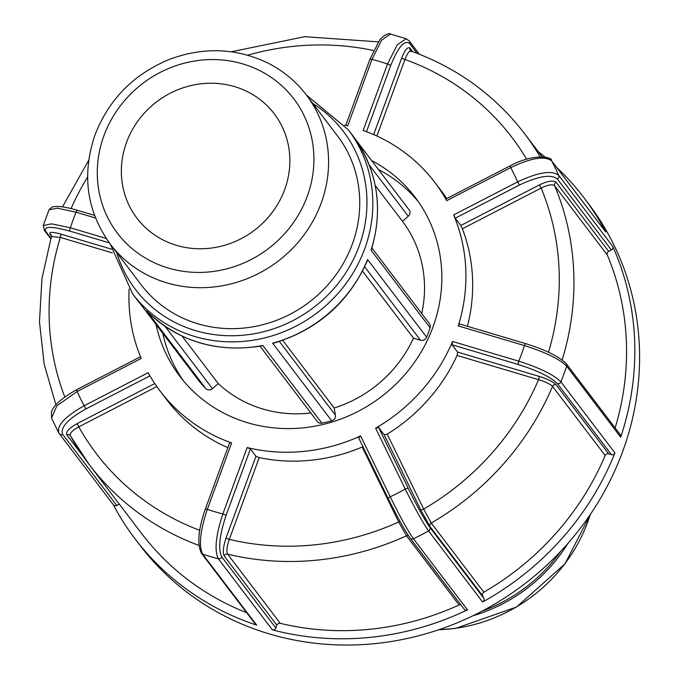 <?xml version="1.0" encoding="UTF-8"?>
<svg xmlns="http://www.w3.org/2000/svg" width="679" height="679" viewBox="0 0 679 679"><rect width="100%" height="100%" fill="white"/><g stroke="black" fill="none" stroke-linecap="round" stroke-linejoin="round"><path stroke-width="1.02" d="M272.618 343.167L274.477 342.929C317.772 329.544 348.65 302.333 367.101 261.296L367.568 259.556A135.511 126.829 142.7 0 1 272.618 343.167L331.7 420.827A135.511 126.829 142.7 0 1 321.854 423.119L262.773 345.458A135.511 126.829 142.7 0 1 199.456 342.632A135.511 126.829 142.7 0 1 146.706 310.931L147.105 311.338M110.321 244.219L132.592 293.837A135.511 126.829 -37.3 0 0 194.805 336.512A135.511 126.829 -37.3 0 0 345.679 283.966A135.511 126.829 -37.3 0 0 348.293 129.74L352.953 135.859A135.511 126.829 142.7 0 1 371.014 250.144L430.096 327.804A135.511 126.829 142.7 0 1 426.65 337.217L367.568 259.556M146.706 310.931L205.788 388.6A135.511 126.829 142.7 0 1 199.388 381.479L140.307 303.81A135.511 126.829 142.7 0 1 137.243 299.957L132.592 293.837M371.014 250.144L371.549 249.151C383.584 207.468 377.38 169.708 352.953 135.859M430.096 327.804A4.931 4.609 -37.3 0 0 429.442 323.654L371.897 248.013M369.24 164.955L408.249 216.228A4.931 4.609 -37.3 0 0 408.979 209.675L355.855 139.849M331.7 420.827A4.931 4.609 -37.3 0 0 335.443 415.175L279.366 341.452M364.648 266.779L420.539 340.238A4.931 4.609 -37.3 0 0 426.65 337.217M282.693 340.332L334.161 407.994L335.443 415.175M146.893 311.135C178.238 341.461 216.457 353.063 261.542 345.942L262.773 345.458M205.788 388.6A4.931 4.609 -37.3 0 0 212.451 388.651L165.082 326.387M260.04 346.214L317.297 421.464A4.931 4.609 -37.3 0 0 321.854 423.119M182.133 336.122L218.222 383.567L212.451 388.651M306.28 94.865L337.438 135.817A123.196 115.303 142.7 0 1 335.061 276.022A123.196 115.303 142.7 0 1 197.903 323.79A123.196 115.303 142.7 0 1 141.342 285.002L110.185 244.041A123.196 115.303 -37.3 0 0 166.745 282.829A123.196 115.303 -37.3 0 0 303.903 235.07A123.196 115.303 -37.3 0 0 306.28 94.865C295.866 81.251 282.922 70.574 267.45 62.824C235.808 47.861 202.97 46.775 168.935 59.582C133.423 74.41 108.776 99.541 94.984 134.977C81.565 174.741 86.632 211.101 110.185 244.041M137.243 299.957L140.307 303.81M560.888 551.153A157.316 147.233 142.7 0 1 481.997 611.176M567.822 543.531A157.316 147.233 142.7 0 1 472.796 615.819M378.644 427.515L375.614 428.152L405.236 489.067C415.047 508.749 422.822 522.703 428.568 530.936A2.818 2.64 -37.3 0 0 429.832 527.303C424.528 519.698 417.356 506.78 408.342 488.566L378.644 427.515L384.204 434.815L387.217 434.144A172.474 161.415 142.7 0 0 457.086 355.44L457.621 352.104L452.07 344.805L518.425 364.547A2.818 0.823 -73.4 0 1 518.773 361.16L452.562 341.469A172.474 161.415 142.7 0 1 375.614 428.152M410.04 537.972A2.818 2.64 -37.3 0 0 410.091 538.04A2.818 2.64 -37.3 0 0 410.091 538.048A2.818 2.64 -37.3 0 0 413.418 538.753C407.672 530.52 399.948 516.532 390.238 496.807L360.617 435.901A172.474 161.415 142.7 0 1 247.164 447.537L222.848 513.986C215.761 535.442 214.25 550.372 218.315 558.783L272.372 629.84A281.887 263.817 -37.3 0 0 467.475 609.818L413.418 538.753A281.887 263.817 -37.3 0 0 428.568 530.936L482.625 601.993A2.818 2.64 -37.3 0 0 483.889 598.36L429.832 527.303M390.417 34.06L406.271 38.771L397.308 44.67L387.514 64.013L363.197 130.461A172.474 161.415 142.7 0 1 434.696 182.269A172.474 161.415 142.7 0 1 446.689 200.678L510.71 167.62C531.207 157.851 544.872 155.618 551.688 160.923L605.744 231.98A281.887 263.817 -37.3 0 0 583.779 197.53L588.549 203.802A281.887 263.817 142.7 0 1 580.553 527.999A281.887 263.817 142.7 0 1 261.474 631.445A281.887 263.817 142.7 0 1 139.857 545.144L135.087 538.871A281.887 263.817 -37.3 0 0 256.704 625.181L202.648 554.115C198.582 545.712 200.144 530.791 207.333 509.369L231.649 442.929A172.474 161.415 142.7 0 1 160.159 391.121A172.474 161.415 142.7 0 1 148.158 372.703L84.145 405.762C64.59 416.787 56.238 425.988 59.065 433.363A2.818 2.64 -37.3 0 0 62.68 434.373C60.066 427.566 67.807 419.079 85.902 408.936L149.949 375.86M113.215 504.599A281.887 263.817 -37.3 0 0 135.087 538.871M583.779 197.53A281.887 263.817 -37.3 0 0 556.585 167.306M545.127 157.155A281.887 263.817 -37.3 0 0 538.218 151.604M620.708 437.2A281.887 263.817 -37.3 0 0 612.755 246.392L558.698 175.335C551.874 170.022 538.192 172.211 517.644 181.887L453.631 214.946A172.474 161.415 142.7 0 1 458.257 325.903L524.477 345.594C545.712 352.342 559.768 359.191 566.651 366.134L620.708 437.2A2.818 2.64 -37.3 0 0 620.343 434.798L566.286 363.74A2.818 2.64 -37.3 0 0 566.286 363.74A2.818 2.64 -37.3 0 0 566.21 363.655M482.625 601.993A281.887 263.817 -37.3 0 0 614.953 452.918L560.896 381.861C554.022 374.91 539.975 368.01 518.773 361.16A244.61 228.933 142.7 0 0 524.477 345.594A2.818 0.823 -73.4 0 1 525.877 343.684A2.818 0.823 -73.4 0 1 525.885 343.684A2.818 0.823 -73.4 0 1 526.021 343.786M344.601 125.123A172.474 161.415 142.7 0 1 347.69 125.844L371.999 59.396L381.564 40.205L390.4 34.094M58.657 432.727L51.519 418.052L56.875 405.787L77.202 391.494L141.215 358.436A172.474 161.415 142.7 0 1 129.129 289.042M371.591 160.524A147.835 138.355 142.7 0 1 415.081 197.182A147.835 138.355 142.7 0 1 412.229 365.429A147.835 138.355 142.7 0 1 247.631 422.745A147.835 138.355 142.7 0 1 179.765 376.2A147.835 138.355 142.7 0 1 156.043 324.511M360.617 435.901L358.648 437.845L388.286 498.768M463.893 608.69A2.818 2.64 -37.3 0 0 467.475 609.818M384.204 434.815L420.564 509.581A2.818 0.976 154.1 0 0 423.671 509.089L387.217 434.144M420.564 509.581L430.019 526.615A2.818 2.64 142.7 0 1 431.233 523.017L423.671 509.089A261.109 244.372 142.7 0 0 538.549 379.663C545.602 381.836 550.27 384.059 552.545 386.359L605.167 455.524A273.425 255.907 142.7 0 1 483.855 592.19A2.818 2.64 -37.3 0 0 482.642 595.789L483.889 598.36M518.425 364.547C538.048 370.827 551.034 377.184 557.391 383.61L611.448 454.667A2.818 2.64 -37.3 0 0 614.953 452.918M611.448 454.667L608.656 453.835A2.818 2.64 -37.3 0 0 605.167 455.524M460.837 604.751A2.818 2.64 -37.3 0 0 459.114 604.964A273.425 255.907 142.7 0 1 280.257 623.322A2.818 2.64 -37.3 0 0 276.854 625.181L275.827 627.99L221.77 556.933C218.01 549.167 219.436 535.366 226.031 515.548L250.407 448.955L247.164 447.537M399.897 521.2A2.818 0.976 -25.9 0 1 398.675 521.99L406.492 535.79L459.114 604.964M250.407 448.955L255.958 456.254L259.217 457.621A172.474 161.415 142.7 0 0 362.221 447.045L362.951 446.697M272.372 629.84A2.818 2.64 -37.3 0 0 275.827 627.99M280.257 623.322L227.635 554.149C226.302 551.365 226.854 546.442 229.298 539.372L259.217 457.621M458.257 325.903L459.522 323.951M452.562 341.469L452.07 344.805M453.631 214.946L455.244 218.188L519.401 185.061C538.379 176.065 551.017 174.028 557.315 178.933L611.38 249.991A2.818 2.64 -37.3 0 0 612.755 246.392M611.38 249.991L608.673 251.391A2.818 2.64 -37.3 0 0 607.272 254.931A273.425 255.907 142.7 0 1 615.14 427.965M608.656 453.835L556.033 384.662C553.232 381.836 547.52 379.043 538.897 376.285A2.818 0.823 -73.4 0 1 538.549 379.663L457.086 355.44M446.689 200.678L445.865 199.032M605.744 231.98A2.818 2.64 -37.3 0 0 605.524 231.641L551.467 160.583A2.818 2.64 -37.3 0 0 551.399 160.499M467.432 326.302A172.474 161.415 142.7 0 0 462.374 228.755L460.803 225.496L455.244 218.188M608.673 251.391L556.05 182.218C553.275 180.062 547.724 180.962 539.381 184.917L541.138 188.083C547.894 184.79 552.4 184.017 554.65 185.766L607.272 254.931M412.722 51.689L410.065 48.201C407.799 46.469 405.024 49.703 401.73 57.902A2.818 0.56 -159.9 0 0 404.922 59.463C407.51 52.758 409.734 50.11 411.576 51.519M434.696 182.269L441.452 191.147A172.474 161.415 142.7 0 1 446.757 198.574M106.196 238.448L70.378 227.788L51.587 223.858L43.286 225.555L44.466 230.537A2.818 2.64 -37.3 0 0 45.765 231.429C43.21 226.141 51.298 226.056 70.03 231.174L109.294 242.853M49.1 209.769L57.418 208.181L76.073 212.221L95.501 218.001M111.398 249.134L60.669 234.043A2.818 0.823 -73.4 0 1 60.321 237.429L112.375 252.911M60.669 234.043C52.436 231.785 48.88 231.828 49.991 234.153A2.818 2.64 142.7 0 1 51.29 235.036A2.818 2.64 142.7 0 1 51.29 235.044L51.409 236.555L60.321 237.429A261.109 244.372 142.7 0 0 64.777 396.96M113.121 504.421A2.818 2.64 -37.3 0 0 113.342 504.76L59.065 433.363M113.342 504.76A2.818 2.64 -37.3 0 0 116.746 505.431L62.68 434.373M154.753 383.542L77.033 423.679L78.789 426.853L156.815 386.555M199.719 530.316A261.109 244.372 142.7 0 1 78.789 426.853C72.28 430.41 69.487 433.397 70.421 435.833L89.195 464.58A273.425 255.907 -37.3 0 0 198.947 545.415M119.275 504.124L116.746 505.431M201.366 553.164A2.818 2.64 -37.3 0 0 201.434 553.258L255.491 624.315A2.818 2.64 -37.3 0 0 256.704 625.181M246.664 612.713A273.425 255.907 142.7 0 1 141.818 533.753L89.195 464.58A273.425 255.907 -37.3 0 1 70.421 435.833M231.649 442.929L229.655 442.606M255.958 456.254L226.107 537.819A2.818 0.56 -159.9 0 0 229.298 539.372A261.109 244.372 142.7 0 0 398.675 521.99L362.221 447.045M227.813 447.639A172.474 161.415 142.7 0 1 166.915 399.999L160.159 391.121M420.539 340.238L413.486 338.142L362.501 271.125M408.249 216.228L402.477 221.312L375.215 185.477M183.245 380.571A147.835 138.355 142.7 0 1 162.799 333.389M378.347 169.41A147.835 138.355 142.7 0 1 418.366 201.697M402.477 221.312A123.196 115.303 142.7 0 1 421.744 313.528M413.486 338.142A123.196 115.303 142.7 0 1 334.161 407.994M310.846 412.993A123.196 115.303 142.7 0 1 218.222 383.567M176.565 245.365A86.233 80.708 142.7 0 1 136.971 218.214A86.233 80.708 142.7 0 1 138.635 120.064A86.233 80.708 142.7 0 1 234.654 86.632A86.233 80.708 142.7 0 1 274.24 113.783A86.233 80.708 142.7 0 1 272.576 211.933A86.233 80.708 142.7 0 1 176.565 245.365M312.9 103.556A130.589 122.22 142.7 0 1 352.384 261.423A130.589 122.22 142.7 0 1 195.408 330.588A130.589 122.22 142.7 0 1 116.805 252.741M590.289 514.504A157.316 147.233 142.7 0 1 438.829 629.722M358.622 437.794L388.312 498.827A2.818 0.976 -25.9 0 1 390.238 496.807A244.61 228.933 142.7 0 0 405.236 489.067A2.818 0.976 -25.9 0 1 408.342 488.566M557.315 178.933A2.818 2.64 -37.3 0 0 558.698 175.335A281.887 263.817 -37.3 0 0 551.688 160.923A2.818 2.64 -37.3 0 0 551.475 160.592C552.952 157.35 534.865 152.563 510.014 165.914M557.391 383.61A2.818 2.64 -37.3 0 0 560.896 381.861A281.887 263.817 -37.3 0 0 566.651 366.134A2.818 2.64 -37.3 0 0 566.286 363.749C559.284 356.636 545.814 349.948 525.877 343.684L459.539 323.951M201.434 553.258A2.818 2.64 -37.3 0 0 202.648 554.115A281.887 263.817 -37.3 0 0 218.315 558.783A2.818 2.64 -37.3 0 0 221.77 556.933M510.15 166.032L510.71 167.62A244.61 228.933 142.7 0 1 517.644 181.887L519.401 185.061M345.747 125.386L369.953 59.217A2.818 0.56 -159.9 0 1 371.999 59.396A244.61 228.933 142.7 0 1 387.514 64.013A2.818 0.56 -159.9 0 1 390.697 65.574C398.183 46.91 404.497 39.56 409.658 43.507A2.818 2.64 -37.3 0 0 409.233 40.927M70.03 231.174A2.818 0.823 106.6 0 1 70.378 227.788A244.61 228.933 142.7 0 1 76.073 212.221A2.818 0.823 106.6 0 1 77.474 210.312A2.818 0.823 106.6 0 0 77.474 210.312A2.818 0.823 106.6 0 1 77.627 210.422M85.902 408.936L84.145 405.762A244.61 228.933 142.7 0 1 77.202 391.494L76.651 389.907M226.031 515.548A2.818 0.56 20.1 0 0 222.848 513.986A244.61 228.933 142.7 0 1 207.333 509.369A2.818 0.56 20.1 0 0 205.287 509.191A2.818 0.56 20.1 0 0 205.355 509.394M409.836 537.632C404.523 530.019 397.359 517.101 388.346 498.887A2.818 0.976 -25.9 0 1 388.312 498.836C397.334 517.084 404.591 530.155 410.091 538.04M483.855 592.19L431.233 523.017A273.425 255.907 -37.3 0 0 552.545 386.359A2.818 2.64 -37.3 0 1 556.033 384.662M430.019 526.615L482.642 595.789M408.393 535.621A2.818 2.64 -37.3 0 0 406.492 535.79A273.425 255.907 -37.3 0 1 227.635 554.149A2.818 2.64 142.7 0 0 224.231 556.008L276.854 625.181M538.897 376.285L457.621 352.104M539.381 184.917L460.803 225.496M556.05 182.218A2.818 2.64 -37.3 0 0 554.65 185.766A273.425 255.907 -37.3 0 1 562.17 359.946M462.374 228.755L541.138 188.083A261.109 244.372 142.7 0 1 548.496 352.231M390.476 34.111C389.856 32.125 381.36 36.564 379.306 40.672L369.962 59.226A2.818 0.56 -159.9 0 0 370.021 59.421M366.516 131.667L390.697 65.574M409.658 43.507L417.144 53.344M401.73 57.902L373.671 134.578M410.065 48.201A2.818 2.64 -37.3 0 0 410.405 50.67L411.007 51.086M376.904 136.029L404.922 59.463A261.109 244.372 142.7 0 1 526.607 159.166M50.891 238.176L45.765 231.429M49.991 234.153L51.494 236.122M77.033 423.679C69.08 428.143 65.676 431.869 66.822 434.866A2.818 2.64 142.7 0 1 70.234 435.545A2.818 2.64 142.7 0 1 70.276 435.612M66.822 434.866L83.619 456.942M226.107 537.819C223.213 546.527 222.585 552.587 224.231 556.008M540.094 156.79A273.425 255.907 -37.3 0 0 524.426 133.474L542.181 156.824M71.074 208.572A261.109 244.372 142.7 0 1 87.591 176.99M247.691 55.194A261.109 244.372 142.7 0 1 373.586 50.535M103.921 135.758A110.872 103.768 142.7 0 1 242.946 63.953A110.872 103.768 142.7 0 1 307.29 196.239A110.872 103.768 142.7 0 1 168.265 268.044A110.872 103.768 142.7 0 1 103.921 135.758M355.804 139.772L409.089 209.811M348.293 129.74L306.416 95.043M140.256 303.751L199.278 381.335M590.484 514.207L565.038 563.765L516.549 607.034L455.584 628.406L438.49 629.84M410.091 538.048L464.156 609.105M510.014 165.905L445.891 199.023M419.333 54.201L409.318 41.029L406.322 38.83M44.466 230.546L50.713 238.762M43.261 225.547L49.049 209.743M94.491 215.379L77.474 210.312C64.921 206.637 56.391 205.584 51.884 207.154L49.083 209.803M51.392 236.538L41.911 278.908L39.475 321.838L44.177 364.182L55.899 404.803M140.511 356.73L76.506 389.78C61.619 398.208 53.268 405.635 51.443 412.077L51.553 418.103M229.646 442.632L205.287 509.191M201.425 553.249C196.978 544.091 198.268 529.408 205.296 509.199M88.686 160.227L62.519 206.857M378.458 41.869L304.744 36.691L231.242 51.774M524.426 133.474C494.974 95.221 457.162 67.756 410.99 51.069"/></g></svg>
